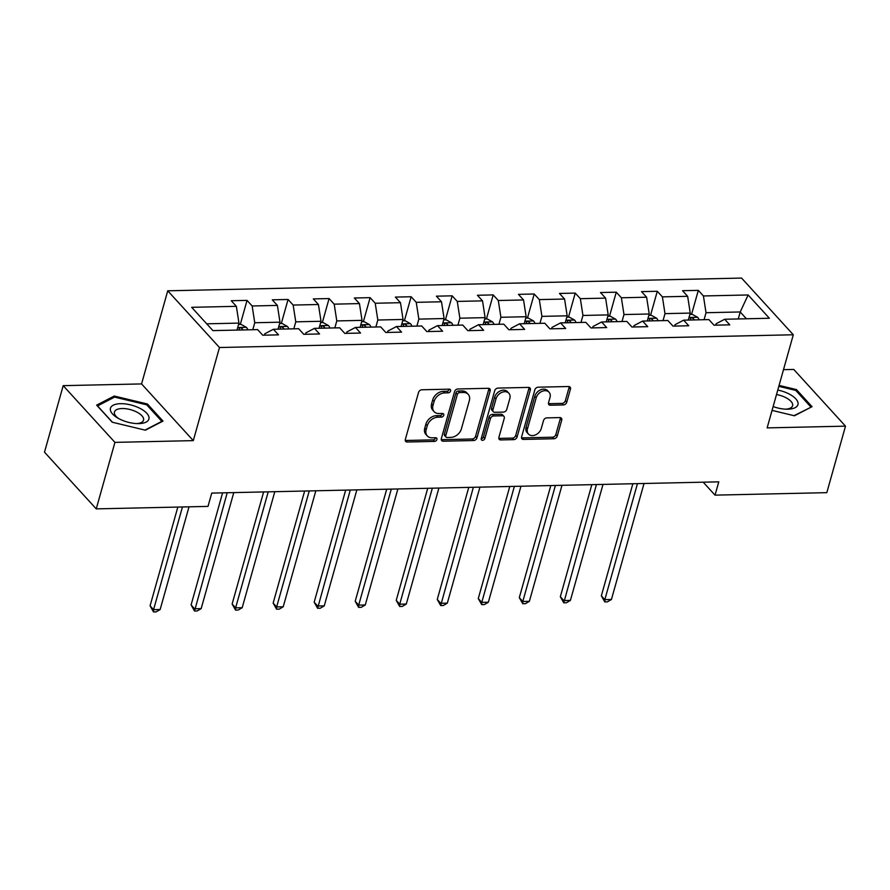 <?xml version="1.0" encoding="UTF-8"?>
<svg xmlns="http://www.w3.org/2000/svg" width="890" height="890" viewBox="0 0 890 890"><rect width="100%" height="100%" fill="white"/><g stroke="black" fill="none" stroke-linecap="round" stroke-linejoin="round"><path stroke-width="1.33" d="M450.574 390.955A2.114 1.557 137.6 0 0 450.329 389.575A2.114 1.557 137.6 0 0 449.283 389.164L421.86 389.776A3.015 2.225 137.6 0 0 418.545 392.445L405.328 439.449A3.015 2.225 137.6 0 0 405.684 441.429A3.015 2.225 137.6 0 0 407.175 442.007L434.598 441.396A2.114 1.557 137.6 0 0 436.923 439.526A2.114 1.557 137.6 0 0 436.678 438.147A2.114 1.557 137.6 0 0 435.633 437.735L432.084 437.813A9.645 7.109 137.6 0 1 427.3 435.966A9.645 7.109 137.6 0 1 426.165 429.647L427.267 425.732A9.645 7.109 137.6 0 1 437.88 417.188L441.429 417.11A2.114 1.557 137.6 0 0 443.754 415.241A2.114 1.557 137.6 0 0 443.498 413.861A2.114 1.557 137.6 0 0 442.452 413.45L438.904 413.527A9.645 7.109 137.6 0 1 434.131 411.681A9.645 7.109 137.6 0 1 432.996 405.362L434.098 401.446A9.645 7.109 137.6 0 1 444.7 392.902L448.26 392.824A2.114 1.557 137.6 0 0 450.574 390.955M434.131 411.681L432.729 410.145A9.645 7.109 137.6 0 1 431.594 403.826L432.696 399.91A9.645 7.109 137.6 0 1 443.309 391.366L446.858 391.289A2.114 1.557 137.6 0 0 449.172 389.42A2.114 1.557 137.6 0 0 449.228 389.164M405.239 440.428A3.015 2.225 137.6 0 0 405.773 440.472L433.207 439.86A2.114 1.557 137.6 0 0 435.522 437.991A2.114 1.557 137.6 0 0 435.577 437.735M427.3 435.966L425.909 434.431A9.645 7.109 137.6 0 1 424.775 428.112L425.876 424.196A9.645 7.109 137.6 0 1 436.478 415.652L440.027 415.574A2.114 1.557 137.6 0 0 442.352 413.705A2.114 1.557 137.6 0 0 442.408 413.45M563.426 404.928A3.015 2.225 137.6 0 0 566.741 402.258L570.457 389.075A3.015 2.225 137.6 0 0 570.101 387.094A3.015 2.225 137.6 0 0 568.61 386.516L538.15 387.195A3.015 2.225 137.6 0 0 534.834 389.865L521.618 436.868A3.015 2.225 137.6 0 0 521.974 438.848A3.015 2.225 137.6 0 0 523.465 439.426L553.925 438.748A3.015 2.225 137.6 0 0 557.24 436.078L561.712 420.147A3.015 2.225 137.6 0 0 561.368 418.178A3.015 2.225 137.6 0 0 559.866 417.588L546.838 417.877A3.015 2.225 137.6 0 0 543.523 420.547L541.298 428.446A8.066 5.941 137.6 0 1 535.524 434.876A8.066 5.941 137.6 0 1 528.438 434.042A8.066 5.941 137.6 0 1 527.492 428.757L536.192 397.808A8.066 5.941 137.6 0 1 541.966 391.389A8.066 5.941 137.6 0 1 549.052 392.223A8.066 5.941 137.6 0 1 549.998 397.507L548.552 402.658A3.015 2.225 137.6 0 0 548.896 404.639A3.015 2.225 137.6 0 0 550.398 405.217L563.426 404.928L562.035 403.393A3.015 2.225 137.6 0 0 565.35 400.723L569.055 387.539A3.015 2.225 137.6 0 0 569.144 386.56M767.135 427.89L845.5 426.154L826.81 492.659L715.037 495.14L718.775 481.835L211.742 493.093L208.004 506.399L96.242 508.88L114.932 442.375L193.297 440.628L219.474 347.512L793.302 334.774L767.135 427.89M490.168 390.855A3.015 2.225 137.6 0 0 489.823 388.886A3.015 2.225 137.6 0 0 488.321 388.296L457.861 388.974A3.015 2.225 137.6 0 0 454.545 391.645L441.34 438.648A3.015 2.225 137.6 0 0 441.696 440.628A3.015 2.225 137.6 0 0 443.187 441.206L473.647 440.528A3.015 2.225 137.6 0 0 476.962 437.858L490.168 390.855L488.777 389.319A3.015 2.225 137.6 0 0 488.866 388.351M498.011 388.084L528.46 387.406A3.015 2.225 137.6 0 1 529.962 387.984A3.015 2.225 137.6 0 1 530.318 389.965L517.101 436.968A3.015 2.225 137.6 0 1 513.786 439.638L500.747 439.927A3.015 2.225 137.6 0 1 499.257 439.349A3.015 2.225 137.6 0 1 498.901 437.368L504.263 418.311A3.015 2.225 137.6 0 0 503.907 416.331A3.015 2.225 137.6 0 0 502.416 415.752L493.761 415.953A3.015 2.225 137.6 0 0 490.446 418.611L484.872 438.459A2.114 1.557 137.6 0 1 483.359 440.138A2.114 1.557 137.6 0 1 481.501 439.927A2.114 1.557 137.6 0 1 481.256 438.548L494.695 390.755A3.015 2.225 137.6 0 1 498.011 388.084M219.474 347.512L167.743 290.808L741.57 278.069L793.302 334.774M691.563 314.381L698.316 290.363L682.541 290.707L687.647 296.303L662.394 296.871L657.298 291.275L641.512 291.62L646.618 297.216L621.376 297.783L616.269 292.187L600.494 292.532L605.589 298.128L580.347 298.684L575.24 293.099L559.465 293.444L564.572 299.04L539.318 299.596L534.222 294L518.436 294.356L523.543 299.952L498.3 300.509L493.194 294.913L477.418 295.269L482.514 300.865L457.271 301.421L452.165 295.825L436.389 296.181L441.496 301.777L416.242 302.333L411.147 296.737L395.36 297.093L400.467 302.689L375.224 303.245L370.118 297.649L354.342 298.005L359.438 303.59L334.195 304.157L329.089 298.562L313.313 298.906L318.42 304.502L293.166 305.07L288.071 299.474L272.284 299.819L277.391 305.415L252.148 305.982L247.042 300.386L231.267 300.731L236.362 306.327L191.662 307.317L212.91 330.613L257.622 329.623L262.728 335.219L278.503 334.863L273.397 329.278L264.808 333.783L264.419 335.185M698.316 290.363L703.423 295.958L748.134 294.968L769.383 318.264L724.683 319.254L729.778 324.85L714.002 325.195L708.896 319.599L683.654 320.166L688.76 325.762L672.973 326.107L667.878 320.511L642.625 321.079L647.731 326.663L631.956 327.019L626.849 321.424L601.607 321.991L606.702 327.576L590.927 327.932L585.82 322.336L560.578 322.892L565.684 328.488L549.898 328.844L544.802 323.248L519.549 323.804L524.655 329.4L508.88 329.756L503.773 324.16L478.531 324.716L483.626 330.312L467.851 330.668L462.744 325.072L437.502 325.629L442.608 331.225L426.822 331.57L421.715 325.985L396.473 326.541L401.579 332.137L385.804 332.482L380.697 326.886L355.444 327.453L360.55 333.049L344.775 333.394L339.668 327.798L314.426 328.366L319.532 333.961L303.746 334.306L298.639 328.71L273.397 329.278M663.039 320.623L664.997 313.636L690.251 313.08L688.281 320.066M674.676 326.074L675.065 324.672L683.654 320.166M690.251 313.08L687.647 296.303M664.997 313.636L662.394 296.871M622.01 321.535L623.979 314.548L649.222 313.992L647.264 320.967M633.647 326.986L634.047 325.584L642.625 321.079M649.222 313.992L646.618 297.216M623.979 314.548L621.376 297.783M580.992 322.447L582.95 315.461L608.193 314.904L606.235 321.88M592.629 327.887L593.018 326.497L601.607 321.991M608.193 314.904L605.589 298.128M582.95 315.461L580.347 298.684M539.963 323.359L541.921 316.373L567.175 315.817L565.206 322.792M551.6 328.799L551.989 327.409L560.578 322.892M567.175 315.817L564.572 299.04M541.921 316.373L539.318 299.596M498.934 324.26L500.903 317.285L526.146 316.718L524.188 323.704M510.571 329.712L510.971 328.321L519.549 323.804M526.146 316.718L523.543 299.952M500.903 317.285L498.3 300.509M457.916 325.173L459.874 318.197L485.117 317.63L483.159 324.616M469.553 330.624L469.942 329.233L478.531 324.716M485.117 317.63L482.514 300.865M459.874 318.197L457.271 301.421M416.887 326.085L418.845 319.109L444.099 318.542L442.13 325.529M428.524 331.536L428.913 330.146L437.502 325.629M444.099 318.542L441.496 301.777M418.845 319.109L416.242 302.333M375.858 326.997L377.827 320.022L403.07 319.454L401.101 326.441M387.495 332.448L387.895 331.047L396.473 326.541M403.07 319.454L400.467 302.689M377.827 320.022L375.224 303.245M334.829 327.909L336.798 320.923L362.041 320.367L360.083 327.353M346.477 333.361L346.866 331.959L355.444 327.453M362.041 320.367L359.438 303.59M336.798 320.923L334.195 304.157M293.811 328.822L295.769 321.835L321.023 321.279L319.054 328.254M305.448 334.273L305.837 332.871L314.426 328.366M321.023 321.279L318.42 304.502M295.769 321.835L293.166 305.07M252.782 329.734L254.751 322.747L279.994 322.191L278.025 329.166M279.994 322.191L277.391 305.415M254.751 322.747L252.148 305.982M206.703 323.815L238.965 323.103L237.007 330.079M238.965 323.103L236.362 306.327M193.297 440.628L141.566 383.924L63.19 385.659L114.932 442.375M63.19 385.659L44.5 452.176L96.242 508.88M845.5 426.154L793.758 369.439L783.5 369.673M141.566 383.924L167.743 290.808M703.211 482.191L715.037 495.14M738.255 318.954L740.213 311.967L706.026 312.724L704.068 319.71M746.421 318.765L740.213 311.967L748.134 294.968M715.705 325.161L716.094 323.76L724.683 319.254M706.026 312.724L703.423 295.958M240.289 324.405L247.042 300.386M281.318 323.493L288.071 299.474M322.336 322.58L329.089 298.562M363.365 321.668L370.118 297.649M404.394 320.756L411.147 296.737M445.412 319.844L452.165 295.825M486.441 318.932L493.194 294.913M527.47 318.03L534.222 294M568.488 317.118L575.24 293.099M609.517 316.206L616.269 292.187M650.546 315.294L657.298 291.275M145.404 430.193L162.992 421.092L147.417 404.004L114.243 396.039L96.654 405.139L112.24 422.216L145.404 430.193M772.053 410.39L794.447 415.775L812.036 406.674L796.461 389.598L779.073 385.415M113.842 397.485L114.243 396.039M147.072 405.217L147.417 404.004M796.116 390.799L796.461 389.598M441.251 439.627A3.015 2.225 137.6 0 0 441.785 439.671L472.245 438.993A3.015 2.225 137.6 0 0 475.56 436.322L488.777 389.319M459.674 392.568A2.114 1.557 137.6 0 0 457.36 394.437L445.757 435.7A2.114 1.557 137.6 0 0 446.001 437.079A2.114 1.557 137.6 0 0 447.047 437.491L450.796 437.402A9.645 7.109 137.6 0 0 461.398 428.858L469.33 400.656A9.645 7.109 137.6 0 0 468.196 394.337A9.645 7.109 137.6 0 0 463.423 392.49L459.674 392.568L458.283 391.033A2.114 1.557 137.6 0 0 455.958 392.902L457.36 394.437M446.001 437.079L444.611 435.544A2.114 1.557 137.6 0 1 444.355 434.164L455.958 392.902M468.196 394.337L466.794 392.813A9.645 7.109 137.6 0 0 462.021 390.955L463.423 392.49M458.283 391.033L462.021 390.955M498.812 438.347A3.015 2.225 137.6 0 0 499.346 438.392L512.384 438.103A3.015 2.225 137.6 0 0 515.699 435.433L528.916 388.429A3.015 2.225 137.6 0 0 529.005 387.462M503.907 416.331L502.505 414.807A3.015 2.225 137.6 0 0 501.014 414.217L492.37 414.417A3.015 2.225 137.6 0 0 489.055 417.087L483.47 436.934L484.872 438.459M481.201 438.792A2.114 1.557 137.6 0 0 483.47 436.934M509.825 398.531A8.066 5.941 137.6 0 0 508.869 393.247A8.066 5.941 137.6 0 0 501.793 392.412A8.066 5.941 137.6 0 0 496.008 398.831L492.949 409.734A3.015 2.225 137.6 0 0 493.305 411.714A3.015 2.225 137.6 0 0 494.796 412.293L503.44 412.103A3.015 2.225 137.6 0 0 506.755 409.433L509.825 398.531M508.869 393.247L507.478 391.711A8.066 5.941 137.6 0 0 500.391 390.877A8.066 5.941 137.6 0 0 494.606 397.307L496.008 398.831M493.305 411.714L491.903 410.179A3.015 2.225 137.6 0 1 491.547 408.21L494.606 397.307M548.462 403.637A3.015 2.225 137.6 0 0 548.997 403.682L562.035 403.393M549.052 392.223L547.65 390.688A8.066 5.941 137.6 0 0 540.564 389.853A8.066 5.941 137.6 0 0 534.79 396.284L536.192 397.808M528.438 434.042L527.036 432.507A8.066 5.941 137.6 0 1 526.09 427.222L534.79 396.284M521.529 437.847A3.015 2.225 137.6 0 0 522.063 437.891L552.523 437.213A3.015 2.225 137.6 0 0 555.838 434.543L560.322 418.611A3.015 2.225 137.6 0 0 560.411 417.644M238.587 324.438L241.034 324.383L246.463 327.398A8.132 4.194 88.7 0 1 247.832 329.845M177.833 507.066L150.076 605.834L153.57 609.672L160.144 609.528L189.014 506.822M242.837 329.956A8.132 4.194 -91.3 0 0 242.425 328.977C240.422 327.386 239.365 327.409 239.265 329.055A8.132 4.194 88.7 0 1 239.677 330.023M239.132 328.299L239.265 329.055M182.439 506.966L153.57 609.672L153.525 611.931L150.076 605.834M160.144 609.528L156.151 611.875L153.525 611.931M149.031 418.3A19.958 8.7 15.7 0 0 130.352 404.828A19.958 8.7 15.7 0 0 110.327 408.988A19.958 8.7 15.7 0 0 117.258 417.744A19.958 8.7 15.7 0 0 138.15 423.618A19.958 8.7 15.7 0 0 149.031 418.3M136.648 423.584A15.108 6.586 15.7 0 0 143.546 420.158A15.108 6.586 15.7 0 0 143.646 419.591A15.108 6.586 15.7 0 0 130.14 409.556A15.108 6.586 15.7 0 0 114.443 411.981A15.108 6.586 15.7 0 0 114.343 412.548A15.108 6.586 15.7 0 0 118.548 418.489M112.451 422.272L97.544 405.918L114.576 397.096L146.716 404.828L161.813 421.37L144.981 430.081M773.121 406.563A19.958 8.7 15.7 0 0 787.194 409.2A19.958 8.7 15.7 0 0 787.806 409.2A19.958 8.7 15.7 0 0 797.384 401.034A19.958 8.7 15.7 0 0 777.771 390.054M810.745 407.342L794.014 415.675M778.806 386.338L795.76 390.41L810.857 406.964M785.692 409.166A15.108 6.586 15.7 0 0 792.59 405.751A15.108 6.586 15.7 0 0 776.503 394.559M279.616 323.526L282.063 323.471L287.492 326.485A8.132 4.194 88.7 0 1 288.849 328.933M222.6 492.86L191.094 604.922L194.599 608.76L201.173 608.615L233.781 492.604M283.854 329.044A8.132 4.194 -91.3 0 0 283.454 328.065C281.44 326.474 280.394 326.497 280.294 328.143A8.132 4.194 88.7 0 1 280.706 329.111M280.161 327.386L280.294 328.143M227.206 492.76L194.543 611.029L191.094 604.922M201.173 608.615L197.18 610.963L194.543 611.029M320.645 322.614L323.092 322.558L328.51 325.573A8.132 4.194 88.7 0 1 329.878 328.021M263.629 491.947L232.123 604.021L235.616 607.848L242.191 607.703L274.799 491.703M324.883 328.132A8.132 4.194 -91.3 0 0 324.472 327.164C322.469 325.562 321.412 325.584 321.323 327.231A8.132 4.194 88.7 0 1 321.724 328.199M321.19 326.474L321.323 327.231M268.224 491.847L235.616 607.848L235.572 610.117L232.123 604.021M242.191 607.703L238.197 610.051L235.572 610.117M361.663 321.702L364.11 321.657L369.539 324.661A8.132 4.194 88.7 0 1 370.907 327.108M304.647 491.035L273.152 603.109L276.645 606.935L283.22 606.791L315.828 490.791M365.912 327.22A8.132 4.194 -91.3 0 0 365.501 326.252C363.498 324.661 362.441 324.683 362.341 326.319A8.132 4.194 88.7 0 1 362.753 327.286M362.208 325.562L362.341 326.319M309.253 490.935L276.645 606.935L276.601 609.205L273.152 603.109M283.22 606.791L279.226 609.149L276.601 609.205M402.692 320.801L405.139 320.745L410.568 323.749A8.132 4.194 88.7 0 1 411.936 326.196M345.676 490.123L314.17 602.196L317.674 606.023L324.249 605.879L356.857 489.878M406.93 326.307A8.132 4.194 -91.3 0 0 406.53 325.339C404.516 323.749 403.47 323.771 403.37 325.406A8.132 4.194 88.7 0 1 403.782 326.374M403.237 324.65L403.37 325.406M350.282 490.023L317.619 608.293L314.17 602.196M324.249 605.879L320.255 608.237L317.619 608.293M443.721 319.888L446.168 319.833L451.586 322.836A8.132 4.194 88.7 0 1 452.954 325.284M386.705 489.211L355.199 601.284L358.692 605.111L365.267 604.966L397.875 488.966M447.959 325.395A8.132 4.194 -91.3 0 0 447.548 324.427C445.545 322.836 444.488 322.859 444.399 324.494A8.132 4.194 88.7 0 1 444.8 325.462M444.266 323.738L444.399 324.494M391.3 489.111L358.692 605.111L358.648 607.381L355.199 601.284M365.267 604.966L361.273 607.325L358.648 607.381M484.739 318.976L487.186 318.92L492.615 321.924A8.132 4.194 88.7 0 1 493.983 324.372M427.723 488.299L396.228 600.372L399.721 604.199L406.296 604.054L438.904 488.054M488.988 324.483A8.132 4.194 -91.3 0 0 488.577 323.515C486.574 321.924 485.517 321.946 485.417 323.582A8.132 4.194 88.7 0 1 485.829 324.561M485.284 322.825L485.417 323.582M432.329 488.198L399.721 604.199L399.677 606.468L396.228 600.372M406.296 604.054L402.302 606.413L399.677 606.468M525.768 318.064L528.215 318.008L533.644 321.012A8.132 4.194 88.7 0 1 535.012 323.459M468.752 487.386L437.257 599.46L440.75 603.298L447.325 603.142L479.933 487.142M530.006 323.571A8.132 4.194 -91.3 0 0 529.606 322.603C527.592 321.012 526.546 321.034 526.446 322.67A8.132 4.194 88.7 0 1 526.858 323.649M526.313 321.913L526.446 322.67M473.358 487.286L440.695 605.556L437.257 599.46M447.325 603.142L443.331 605.5L440.695 605.556M566.797 317.151L569.244 317.096L574.662 320.111A8.132 4.194 88.7 0 1 576.03 322.558M509.781 486.485L478.275 598.547L481.768 602.385L488.343 602.241L520.95 486.229M571.035 322.67A8.132 4.194 -91.3 0 0 570.623 321.691C568.621 320.1 567.564 320.122 567.475 321.768A8.132 4.194 88.7 0 1 567.876 322.736M567.342 321.012L567.475 321.768M514.375 486.374L481.768 602.385L481.724 604.644L478.275 598.547M488.343 602.241L484.349 604.588L481.724 604.644M607.814 316.239L610.262 316.184L615.691 319.199A8.132 4.194 88.7 0 1 617.059 321.646M550.799 485.573L519.304 597.635L522.797 601.473L529.372 601.328L561.979 485.317M612.064 321.757A8.132 4.194 -91.3 0 0 611.652 320.778C609.65 319.187 608.593 319.21 608.493 320.856A8.132 4.194 88.7 0 1 608.905 321.824M608.36 320.1L608.493 320.856M555.404 485.473L522.797 601.473L522.753 603.731L519.304 597.635M529.372 601.328L525.378 603.676L522.753 603.731M648.843 315.327L651.291 315.271L656.72 318.286A8.132 4.194 88.7 0 1 658.088 320.734M591.828 484.661L560.333 596.734L563.826 600.561L570.401 600.416L603.008 484.416M653.082 320.845A8.132 4.194 -91.3 0 0 652.681 319.877C650.668 318.275 649.622 318.297 649.522 319.944A8.132 4.194 88.7 0 1 649.934 320.912M649.389 319.187L649.522 319.944M596.433 484.561L563.77 602.83L560.333 596.734M570.401 600.416L566.407 602.764L563.77 602.83M689.872 314.415L692.32 314.359L697.738 317.374A8.132 4.194 88.7 0 1 699.106 319.822M632.857 483.748L601.351 595.822L604.844 599.649L611.419 599.504L644.026 483.504M694.111 319.933A8.132 4.194 -91.3 0 0 693.699 318.965C691.697 317.363 690.651 317.396 690.551 319.032A8.132 4.194 88.7 0 1 690.952 320M690.418 318.275L690.551 319.032M637.451 483.648L604.844 599.649L604.799 601.918L601.351 595.822M611.419 599.504L607.425 601.851L604.799 601.918M443.309 391.366L444.7 392.902M432.696 399.91L434.098 401.446M431.594 403.826L432.996 405.362M440.027 415.574L441.429 417.11M436.478 415.652L437.88 417.188M425.876 424.196L427.267 425.732M424.775 428.112L426.165 429.647M433.207 439.86L434.598 441.396M405.773 440.472L407.175 442.007M446.858 391.289L448.26 392.824M475.56 436.322L476.962 437.858M472.245 438.993L473.647 440.528M441.785 439.671L443.187 441.206M444.355 434.164L445.757 435.7M528.916 388.429L530.318 389.965M515.699 435.433L517.101 436.968M512.384 438.103L513.786 439.638M499.346 438.392L500.747 439.927M501.014 414.217L502.416 415.752M492.37 414.417L493.761 415.953M489.055 417.087L490.446 418.611M491.547 408.21L492.949 409.734M548.997 403.682L550.398 405.217M526.09 427.222L527.492 428.757M560.322 418.611L561.712 420.147M555.838 434.543L557.24 436.078M552.523 437.213L553.925 438.748M522.063 437.891L523.465 439.426M569.055 387.539L570.457 389.075M565.35 400.723L566.741 402.258M246.33 327.32L237.73 327.509M242.147 329.968L242.425 328.977M287.359 326.407L278.748 326.597M283.176 329.055L283.454 328.065M328.377 325.495L319.777 325.684M324.194 328.143L324.472 327.164M369.406 324.583L360.806 324.772M365.223 327.231L365.501 326.252M410.435 323.671L401.835 323.86M406.252 326.319L406.53 325.339M451.453 322.759L442.853 322.948M447.27 325.417L447.548 324.427M492.482 321.846L483.882 322.047M488.299 324.505L488.577 323.515M533.51 320.945L524.911 321.134M529.327 323.593L529.606 322.603M574.528 320.033L565.929 320.222M570.345 322.681L570.623 321.691M615.557 319.121L606.958 319.31M611.374 321.768L611.652 320.778M656.586 318.208L647.987 318.397M652.403 320.856L652.681 319.877M697.604 317.296L689.005 317.485M693.421 319.944L693.699 318.965"/></g></svg>
